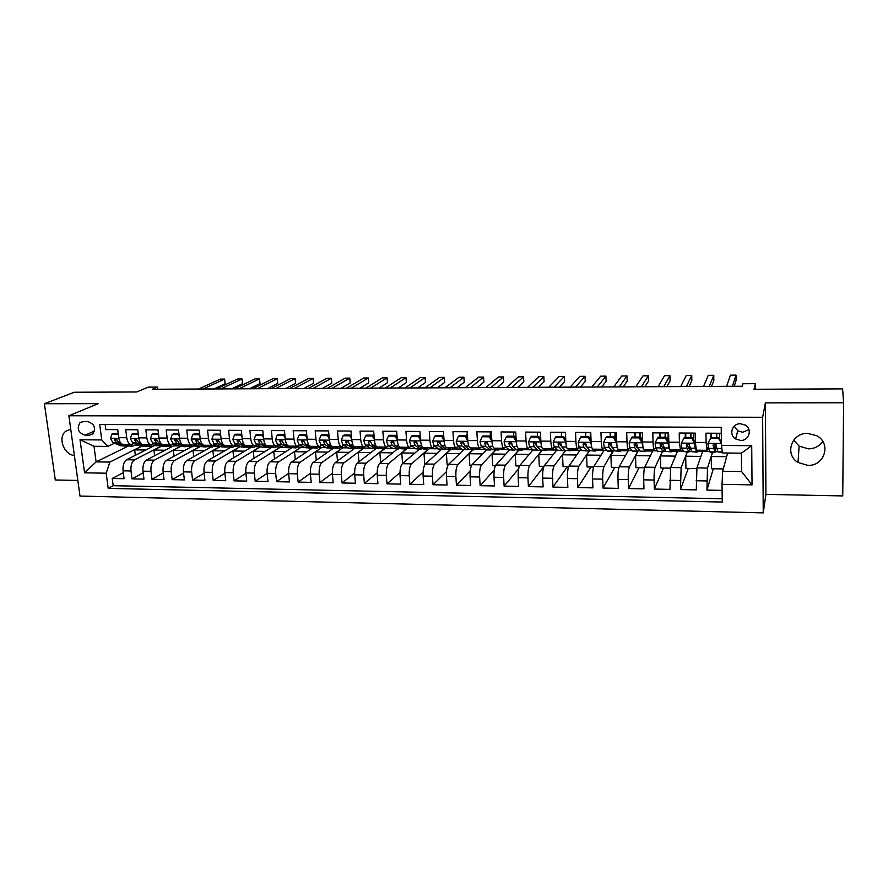<?xml version="1.0" encoding="UTF-8"?>
<svg xmlns="http://www.w3.org/2000/svg" width="888" height="888" viewBox="0 0 888 888"><rect width="100%" height="100%" fill="white"/><g stroke="black" fill="none" stroke-linecap="round" stroke-linejoin="round"><path stroke-width="1.33" d="M807.814 433.4C791.452 432.611 784.237 454.434 798.012 462.437L807.736 465.356C824.552 466.389 831.712 443.279 816.727 435.731L807.814 433.4M822.721 441.358C819.38 446.22 814.607 448.729 808.402 448.862L799.111 446.109L793.65 440.148M70.729 429.137L65.801 431.224C57.509 437.285 63.659 454.589 74.381 455.511M740.437 423.765C732.067 423.365 728.482 434.787 735.619 438.938L740.603 440.426C749.106 440.892 752.669 429.093 745.187 425.086L740.437 423.765M734.221 426.185L737.728 430.813L742.601 432.256L748.95 429.648M843.6 402.775L765.389 402.863L765.922 494.372L842.745 495.926L843.6 402.775L842.601 388.877L754.023 389.266L755.366 383.66L742.99 383.738L742.268 386.247L152.27 389.266L157.431 387.079L148.285 387.124L136.674 391.974L74.326 392.252L44.4 403.729L55.3 479.986L77.833 480.441M765.922 494.372L763.236 512.876L79.998 496.07L68.876 415.762L762.637 417.282L763.236 512.876M721.289 433.266L705.949 433.178L706.115 442.49L695.393 442.402L696.347 450.205L706.926 450.305M695.393 442.402L695.215 433.111L679.209 433.011L679.409 442.268L668.819 442.191C668.986 447.186 669.374 449.772 669.985 449.939L680.408 450.038M668.819 442.191L668.597 432.956L652.791 432.856L653.046 442.058L642.59 441.969C642.79 446.942 643.245 449.506 643.944 449.672L645.565 451.581L646.608 449.705M642.59 441.969L642.324 432.789L626.717 432.7L627.006 441.847L616.683 441.758C616.916 446.697 617.426 449.25 618.237 449.417L628.371 449.517M616.683 441.758L616.372 432.634L600.954 432.545L601.298 441.636L591.097 441.547C591.364 446.464 591.941 448.995 592.84 449.161L602.841 449.261M591.097 441.547L590.742 432.489L575.524 432.389L575.901 441.425L565.834 441.336C566.122 446.22 566.755 448.74 567.754 448.906L577.611 449.006M565.834 441.336L565.434 432.334L550.405 432.245L550.815 441.214L540.87 441.136C541.192 445.987 541.891 448.496 542.979 448.662L552.702 448.751M540.87 441.136L540.437 432.179L525.585 432.09L526.04 441.014L516.217 440.936C516.561 445.754 517.327 448.251 518.492 448.407L528.094 448.507M516.217 440.936L515.739 432.034L501.076 431.945L501.576 440.814L491.863 440.737C492.23 445.532 493.051 448.007 494.305 448.174L503.774 448.262M491.863 440.737L491.353 431.89L476.856 431.801L477.389 440.615L467.798 440.537C468.198 445.299 469.075 447.763 470.418 447.929L479.753 448.018M467.798 440.537L467.255 431.746L452.936 431.657L453.502 440.415L444.033 440.337C444.455 445.077 445.376 447.53 446.797 447.696L456.01 447.785M444.033 440.337L443.445 431.601L429.293 431.513L429.903 440.226L420.535 440.148C420.99 444.855 421.966 447.297 423.465 447.452L432.556 447.552M420.535 440.148L419.913 431.457L405.927 431.379L406.582 440.037L397.325 439.96C397.802 444.644 398.823 447.064 400.41 447.219L409.379 447.319M397.325 439.96L396.67 431.324L382.85 431.235L383.527 439.849L374.381 439.771C374.88 444.422 375.957 446.831 377.622 446.997L386.469 447.086M374.381 439.771L373.693 431.18L360.04 431.102L360.75 439.66L351.715 439.582C352.236 444.211 353.357 446.609 355.089 446.764L363.825 446.853M351.715 439.582L350.993 431.046L337.496 430.969L338.239 439.471L329.304 439.405C329.848 444 331.024 446.387 332.822 446.542L341.447 446.631M329.304 439.405L328.549 430.913L315.207 430.835L315.984 439.294L307.159 439.216C307.714 443.789 308.935 446.165 310.822 446.32L319.325 446.409M307.159 439.216L306.371 430.78L293.184 430.702L293.984 439.116L285.259 439.038C285.847 443.589 287.113 445.943 289.055 446.109L297.458 446.187M285.259 439.038L284.438 430.647L271.406 430.569L272.25 438.938L263.614 438.861C264.224 443.378 265.534 445.721 267.543 445.887L275.835 445.976M263.614 438.861L262.77 430.525L249.883 430.447L250.749 438.761L242.213 438.683C242.846 443.179 244.2 445.51 246.276 445.676L254.468 445.754M242.213 438.683L241.336 430.391L228.593 430.314L229.493 438.583L221.057 438.517C221.711 442.979 223.099 445.299 225.241 445.465L233.333 445.543M221.057 438.517L220.157 430.269L207.559 430.192L208.48 438.406L200.144 438.339C200.81 442.79 202.242 445.088 204.451 445.254L212.432 445.332M200.144 438.339L199.212 430.136L186.746 430.07L187.701 438.239L179.454 438.173C180.142 442.59 181.618 444.888 183.883 445.043L191.764 445.121M179.454 438.173L178.499 430.014L166.178 429.936L167.155 438.073L158.996 438.006C159.707 442.402 161.216 444.677 163.547 444.844L171.329 444.921M158.996 438.006L158.008 429.892L145.832 429.825L146.831 437.906L138.772 437.84C139.494 442.213 141.048 444.477 143.434 444.644L151.115 444.721M138.772 437.84L137.751 429.77L125.708 429.703L126.74 437.74C127.472 442.102 129.049 444.355 131.468 444.522L134.144 443.434M153.125 446.253L126.618 459.751C123.854 461.716 122.666 465.412 123.055 470.818L124.087 478.721L112.254 478.488L123.299 472.682M160.728 446.364L134.521 459.873C131.779 461.838 130.603 465.534 130.991 470.962L132.012 478.876L143.168 472.838M132.012 478.876L143.956 479.109L142.957 471.173C142.579 465.723 143.734 462.015 146.442 460.04L172.028 446.609M191.453 446.808L166.478 460.328C163.847 462.315 162.715 466.045 163.081 471.517L164.058 479.498L151.97 479.265L163.259 472.971M211.067 447.019L186.735 460.617C184.171 462.615 183.072 466.367 183.428 471.872L184.382 479.897L172.161 479.653L183.572 473.082M230.891 447.23L207.226 460.905C204.728 462.914 203.652 466.688 204.007 472.227L204.928 480.297L192.574 480.053L204.118 473.193M250.938 447.441L227.939 461.205C225.519 463.225 224.475 467.021 224.808 472.583L225.707 480.697L213.209 480.464L224.886 473.271M271.195 447.652L248.884 461.505C246.531 463.536 245.521 467.354 245.854 472.949L246.709 481.107L234.077 480.863L245.887 473.326M291.653 447.874L270.074 461.804C267.788 463.858 266.811 467.687 267.122 473.315L267.965 481.529L255.189 481.274L267.133 473.36M312.465 448.018L291.497 462.104C289.288 464.169 288.345 468.031 288.644 473.693L289.455 481.94L276.534 481.696L288.622 473.36M333.633 448.063L313.164 462.415C311.044 464.491 310.123 468.376 310.411 474.07L311.189 482.373L298.124 482.117L310.356 473.315M354.501 448.484L335.087 462.726C333.033 464.824 332.156 468.731 332.434 474.447L333.178 482.795L319.958 482.539L332.356 473.226M375.846 448.751L357.254 463.048C355.289 465.146 354.445 469.086 354.712 474.836L355.422 483.227L342.046 482.972L354.623 473.082M397.48 448.973L379.687 463.37C377.8 465.479 376.989 469.441 377.245 475.224L377.922 483.671L364.391 483.405L377.156 472.871M419.347 449.206L402.375 463.691C400.577 465.823 399.8 469.796 400.044 475.624L400.699 484.115L387.002 483.849L399.977 472.571M441.469 449.439L425.33 464.013C423.62 466.167 422.888 470.163 423.11 476.024L423.731 484.559L409.879 484.293L423.077 472.161M463.847 449.672L448.562 464.346C446.942 466.511 446.242 470.529 446.464 476.423L447.041 485.015L433.022 484.748L446.486 471.617M491.919 441.469L489.321 436.807L482.106 436.752L479.997 441.547L481.252 446.187L486.48 449.916L472.072 464.679C470.54 466.855 469.885 470.906 470.085 476.834L470.629 485.481L456.443 485.203L470.207 470.906M509.468 450.027L495.859 465.023C494.427 467.21 493.806 471.284 493.994 477.256L494.494 485.947L480.142 485.669L494.272 469.963M532.955 449.861L519.924 465.368C518.592 467.565 518.015 471.672 518.181 477.666L518.659 486.413L504.129 486.136L518.725 468.653M556.998 449.805L544.289 465.712C543.056 467.932 542.524 472.061 542.679 478.099L543.112 486.89L528.404 486.602L543.822 466.589M581.651 450.061L580.208 450.038L568.953 466.067C567.821 468.298 567.332 472.449 567.465 478.521L567.854 487.379L552.969 487.09L567.377 466.666M606.615 450.316L604.118 450.294L593.917 466.422C592.895 468.675 592.44 472.849 592.562 478.965L592.918 487.867L577.844 487.568L590.997 467.01M631.89 450.571L628.316 450.538L619.191 466.788C618.27 469.042 617.87 473.249 617.97 479.398L618.281 488.356L603.03 488.056L614.885 467.354M657.464 450.838L652.802 450.793L644.777 467.144C643.966 469.43 643.611 473.659 643.7 479.842L643.966 488.855L628.515 488.555L639.06 467.699M683.36 451.104L677.577 451.049L670.684 467.521L669.974 489.366L654.323 489.066L663.525 468.054M709.59 451.382L702.652 451.304L696.914 467.887L696.303 489.876L680.463 489.577L688.278 468.409M706.115 442.49L706.981 450.305L708.136 447.119M679.409 442.268L680.486 450.038L681.673 447.43M653.046 442.058C653.224 447.041 653.657 449.617 654.323 449.783L655.555 447.519M627.006 441.847C627.228 446.797 627.716 449.35 628.482 449.517L629.77 447.485M601.298 441.636C601.542 446.553 602.097 449.095 602.963 449.261L604.328 447.386L607.736 451.182L612.276 451.237M575.901 441.425C576.179 446.32 576.789 448.84 577.755 449.006L579.198 447.241M550.815 441.214C551.126 446.076 551.803 448.595 552.847 448.762L554.367 447.075M526.04 441.014C526.373 445.843 527.117 448.351 528.249 448.507L529.847 446.908M501.576 440.814C501.931 445.621 502.719 448.107 503.951 448.262L505.616 446.72M508.88 443.201L509.812 442.213M477.389 440.615C477.777 445.388 478.632 447.863 479.942 448.029L481.685 446.531M485.681 442.535L486.236 441.969M453.502 440.415C453.912 445.166 454.823 447.619 456.21 447.785L458.03 446.342M462.015 442.613L462.781 441.891M429.903 440.226C430.336 444.944 431.291 447.386 432.767 447.552L434.654 446.153M438.672 442.613L439.493 441.891M406.582 440.037C407.037 444.721 408.047 447.152 409.601 447.319L411.544 445.954M415.639 442.557L416.405 441.924M383.527 439.849C384.016 444.511 385.07 446.919 386.702 447.086L388.711 445.754M392.896 442.479L393.539 441.969M360.75 439.66C361.261 444.3 362.371 446.697 364.069 446.864L366.145 445.554M338.239 439.471C338.772 444.089 339.926 446.475 341.702 446.631L343.845 445.365M348.174 442.28L348.451 442.091C347.375 440.459 346.475 440.404 345.743 441.924L347.208 444.899L354.257 448.518L355.367 448.163L349.883 444.921L348.451 442.102M315.984 439.294C316.539 443.878 317.738 446.253 319.591 446.409L321.789 445.166M293.984 439.116C294.561 443.667 295.815 446.031 297.735 446.187L299.989 444.966M272.25 438.938C272.838 443.467 274.137 445.809 276.124 445.976L278.432 444.777M250.749 438.761C251.371 443.267 252.703 445.598 254.756 445.765L257.132 444.577M229.493 438.583C230.136 443.068 231.513 445.388 233.633 445.543L236.053 444.389M208.48 438.406C209.135 442.868 210.556 445.177 212.743 445.332L215.218 444.189M187.701 438.239C188.378 442.668 189.843 444.966 192.086 445.132L194.616 444M167.155 438.073C167.854 442.479 169.353 444.766 171.65 444.921L174.237 443.811M146.831 437.906C147.552 442.291 149.084 444.555 151.448 444.721L154.079 443.623M85.104 435.198L89.455 435.231L93.018 433.821C96.071 427.816 94.261 423.72 87.601 421.556L83.25 421.545L79.898 422.777C76.612 428.76 78.344 432.9 85.104 435.198L94.572 430.958M727.627 453.024L722.666 471.262L741.602 471.539L741.413 453.18L722.399 452.969L721.467 445.443L721.211 427.328L99.711 424.486L101.765 439.949L107.77 446.431L114.43 443.256M721.467 445.443L751.714 445.709L752.036 484.87L722.022 484.337L722.266 502.053L108.203 488.378L106.183 473.204L84.56 472.816L80.031 439.749L101.765 439.949M712.487 452.292L707.492 468.043L696.914 467.887M687.223 452.025L681.129 467.665L670.684 467.521M662.27 451.759L655.1 467.299L644.777 467.144M637.606 451.515L629.392 466.933L619.191 466.788M613.297 450.383L603.995 466.566L593.917 466.422M589.577 450.394L578.898 466.211L568.953 466.067M588.5 450.127L589.366 450.138M565.423 450.66L554.123 465.856L544.289 465.712M563.991 449.872L564.613 449.883M541.835 450.494L529.637 465.501L519.924 465.368M518.581 450.249L505.45 465.157L495.859 465.023M495.593 450.005L481.551 464.824L472.072 464.679M472.86 449.772L457.931 464.48L448.562 464.346M450.394 449.528L434.587 464.147L425.33 464.013M428.16 449.306L411.521 463.825L402.375 463.691M406.427 448.884L388.733 463.492L379.687 463.37M384.915 448.029L366.2 463.17L357.254 463.048M362.77 447.807L364.047 447.818L343.922 462.859L335.087 462.726M340.892 447.574L342.846 447.596L321.9 462.537L313.164 462.415M319.247 447.352L321.867 447.386L300.133 462.226L291.497 462.104M297.857 447.13L301.121 447.164L278.61 461.927L270.074 461.804M276.701 446.919L280.597 446.953L257.331 461.616L248.884 461.505M255.777 446.697L260.284 446.742L236.286 461.316L227.939 461.205M235.076 446.486L240.204 446.542L215.484 461.027L207.226 460.905M220.124 446.453L194.905 460.728L186.735 460.617M214.607 446.276L219.858 446.331M200.089 446.442L174.559 460.439L166.478 460.328M194.372 446.065L199.367 446.12M180.286 446.42L154.423 460.151L146.442 460.04M174.348 445.865L179.087 445.909M154.534 445.654L159.041 445.698M112.254 478.488L113.209 485.692L722.221 498.779M707.492 468.043L706.926 490.087L722.099 490.387M680.463 489.577L681.129 467.665M654.323 489.066L654.079 480.031C654.001 473.826 654.334 469.586 655.1 467.299M628.515 488.555L628.227 479.576C628.127 473.415 628.515 469.197 629.392 466.933M603.03 488.056L602.697 479.132C602.575 473.015 603.008 468.82 603.995 466.566M577.844 487.568L577.466 478.699C577.333 472.616 577.811 468.442 578.898 466.211M552.969 487.09L552.558 478.266C552.403 472.216 552.924 468.076 554.123 465.856M528.404 486.602L527.949 477.844C527.783 471.828 528.349 467.71 529.637 465.501M504.129 486.136L503.629 477.422C503.452 471.439 504.062 467.354 505.45 465.157M480.142 485.669L479.609 477C479.42 471.062 480.064 466.999 481.551 464.824M456.443 485.203L455.877 476.59C455.666 470.684 456.354 466.644 457.931 464.48M433.022 484.748L432.423 476.179C432.201 470.307 432.922 466.3 434.587 464.147M409.879 484.293L409.246 475.779C409.002 469.941 409.768 465.956 411.521 463.825M387.002 483.849L386.336 475.391C386.08 469.586 386.879 465.623 388.733 463.492M364.391 483.405L363.692 474.991C363.425 469.219 364.269 465.279 366.2 463.17M342.046 482.972L341.314 474.603C341.036 468.864 341.902 464.957 343.922 462.859M319.958 482.539L319.192 474.225C318.903 468.52 319.813 464.624 321.9 462.537M298.124 482.117L297.325 473.848C297.025 468.176 297.957 464.302 300.133 462.226M276.534 481.696L275.702 473.471C275.391 467.832 276.368 463.98 278.61 461.927M255.189 481.274L254.334 473.093C254.012 467.488 255.011 463.669 257.331 461.616M234.077 480.863L233.2 472.727C232.867 467.155 233.888 463.347 236.286 461.316M213.209 480.464L212.299 472.372C211.954 466.822 213.009 463.036 215.484 461.027M192.574 480.053L191.63 472.016C191.275 466.5 192.363 462.737 194.905 460.728M172.161 479.653L171.195 471.661C170.829 466.178 171.95 462.437 174.559 460.439M151.97 479.265L150.982 471.306C150.605 465.856 151.759 462.137 154.423 460.151M105.139 424.508L105.805 429.581L117.727 429.648L118.759 437.673C119.503 442.024 121.09 444.278 123.532 444.444L131.124 444.522M107.77 446.431L94.006 446.276L96.104 461.882L109.846 462.082L106.183 473.204M128.161 446.142L96.104 461.882L84.56 472.816M141.458 446.253L109.846 462.082M134.943 445.454L139.205 445.499M68.876 415.762L98.257 403.663L44.4 403.729M765.389 402.863L762.637 417.282M755.411 389.266L755.366 383.66M157.698 389.244L157.431 387.079M233.688 457.753L232.967 451.004L240.204 446.542M240.226 446.753L241.037 446.764M254.001 458.33L253.258 451.248L260.284 446.742M260.306 446.964L261.982 446.975M274.525 458.93L273.782 451.481L280.597 446.953M280.619 447.175L283.161 447.197M295.282 459.562L294.527 451.715L301.121 447.164M301.143 447.386L304.573 447.419M316.272 460.239L315.506 451.959L321.867 447.386M321.889 447.596L326.24 447.641M337.484 460.961L336.719 452.203L342.846 447.596M342.857 447.818L348.151 447.874M358.941 461.749L358.164 452.447L364.047 447.818M364.069 448.04L370.307 448.096M380.641 462.593L379.853 452.702L385.492 448.04M385.514 448.262L392.729 448.329M402.575 463.514L401.787 452.958L407.181 448.373M407.192 448.484L415.406 448.573M429.714 448.718L438.35 448.806M452.636 448.951L461.56 449.051M475.835 449.195L485.048 449.295M499.3 449.439L508.824 449.539M523.054 449.683L532.878 449.783M547.086 449.927L556.399 450.027M571.406 450.183L580.042 450.272M596.015 450.438L603.973 450.527M618.925 467.41L611.333 467.299L610.911 455.366L613.763 450.394M613.775 450.627L614.596 450.627M620.923 450.693L628.182 450.771M638.294 450.882L639.937 450.893M646.142 450.96L652.691 451.026M663.725 451.137L665.589 451.16M671.672 451.226L677.477 451.282M689.465 451.404L691.574 451.426M697.513 451.493L702.563 451.548M715.528 451.681L717.87 451.703M113.209 485.692L108.203 488.378M135.353 455.3L134.665 449.872L141.825 446.298M134.665 449.872L145.765 450.005M706.926 490.087L713.319 468.775M154.612 455.755L153.913 450.094L161.028 446.431M153.913 450.094L165.135 450.227M174.059 456.221L173.36 450.327L180.53 446.509M173.36 450.327L184.715 450.449M193.728 456.71L193.018 450.549L200.322 446.542M193.018 450.549L204.506 450.682M213.597 457.22L212.887 450.782L220.335 446.553M212.887 450.782L224.52 450.915M232.967 451.004L244.744 451.148M253.258 451.248L265.179 451.382M273.782 451.481L285.847 451.615M294.527 451.715L306.749 451.859M315.506 451.959L327.872 452.103M336.719 452.203L349.239 452.347M358.164 452.447L370.84 452.603M379.853 452.702L392.685 452.847M401.787 452.958L414.785 453.102M424.841 464.613L423.965 453.213L428.427 449.306M423.965 453.213L437.129 453.357M448.096 464.946L447.164 464.935L446.398 453.468L450.649 449.539M446.398 453.468L459.729 453.624M471.628 465.29L469.808 465.257L469.086 453.735L473.104 449.772M469.086 453.735L482.595 453.89M495.449 465.634L492.718 465.59L492.041 453.99L495.815 450.005M492.041 453.99L505.727 454.156M519.547 465.978L515.895 465.923L515.262 454.256L518.792 450.249M515.262 454.256L529.126 454.423M543.944 466.333L539.338 466.267L538.761 454.534L542.035 450.494M538.761 454.534L552.791 454.689M568.631 466.688L563.059 466.6L562.526 454.8L565.567 450.716M562.526 454.8L576.745 454.967M593.628 467.044L587.057 466.955L586.58 455.078L589.665 450.494M586.58 455.078L600.987 455.244M585.747 434.31L585.669 432.456M610.911 455.366L625.518 455.533M610.234 436.252L610.1 432.6M615.384 437.806L616.55 437.817M644.544 467.776L635.908 467.654L635.542 455.644L637.762 451.481M635.542 455.644L650.338 455.822M634.964 437.029L634.831 432.745M640.27 437.984L642.479 438.006M670.484 468.154L660.783 468.009L660.461 455.933L662.393 451.759M660.461 455.933L675.457 456.11M659.973 437.207L659.862 432.9M666.311 438.173L668.065 438.195M696.747 468.531L685.947 468.376L685.691 456.221L687.323 452.025M685.691 456.221L700.887 456.399M685.292 437.384L685.203 433.044M692.684 438.372L693.65 438.372M723.298 468.92L711.421 468.742L711.221 456.521L712.565 452.292M711.221 456.521L726.628 456.698M722.022 484.337L722.666 471.262M710.922 437.562L710.844 433.2M94.006 446.276L80.031 439.749M751.714 445.709L741.413 453.18M752.036 484.87L741.602 471.539M118.437 435.131L117.849 434.121L111.91 434.088L110.512 438.428L112.909 442.657L120.668 445.732L125.885 446.12M127.073 444.477L132.567 446.187L136.386 444.355M118.204 433.4L111.91 434.088M214.019 388.955L225.13 383.771L224.631 379.087L202.964 389.011M224.631 379.087L220.313 379.121L198.512 389.033M121.456 443.689L119.014 442.712L116.994 440.048L114.785 439.094L114.619 440.026L116.65 442.69L124.376 445.765L127.373 446.009M131.935 446.187L126.729 445.787L123.354 444.444M116.872 439.771L116.328 439.227L114.619 440.026M138.473 435.475L137.773 434.265L131.779 434.232L130.336 438.594L132.678 442.846L140.271 445.931L145.488 446.331M146.853 444.677L152.225 446.398L156.044 444.455M138.228 433.544L133.289 433.511L131.779 434.232M231.657 388.855L242.502 383.66L242.002 378.954L220.868 388.911M242.002 378.954L237.64 378.987L216.383 388.933M141.558 444.011L138.85 442.901L136.874 440.226L134.632 439.305L136.463 442.879L144.011 445.976L146.986 446.198M151.604 446.387L146.387 445.998L143.079 444.633M136.785 440.004L136.153 439.394L134.477 440.204M158.73 435.819L157.92 434.421L151.859 434.376L150.383 438.772L152.669 443.034L160.073 446.142L165.301 446.531M166.844 444.877L172.094 446.609L175.924 444.544M158.475 433.677L153.335 433.644L151.859 434.376M249.461 388.766L260.018 383.549L259.54 378.821L238.95 388.822M259.54 378.821L255.145 378.854L234.41 388.844M161.96 444.377L158.908 443.09L156.987 440.404L154.679 439.516L156.488 443.068L163.869 446.176L166.8 446.398M171.484 446.597L166.256 446.198L162.948 444.799M156.91 440.215L156.188 439.571L154.556 440.381M157.92 434.421L158.53 434.121M179.221 436.163L178.299 434.565L172.161 434.521L170.651 438.938L172.883 443.223L180.098 446.342L185.326 446.742M187.068 445.077L192.174 446.819L196.004 444.622M178.943 433.821L173.604 433.788L172.161 434.521M267.432 388.678L277.711 383.427L277.245 378.688L257.209 388.733M277.245 378.688L272.805 378.721L252.625 388.755M191.586 446.808L186.358 446.409L179.187 443.29L177.311 440.581L174.958 439.738L176.745 443.267L183.927 446.387L186.835 446.597M177.267 440.448L176.446 439.738L174.858 440.559M178.299 434.565L178.988 434.21M199.933 436.519L198.901 434.709L192.696 434.665L191.142 439.116L193.318 443.423L200.344 446.553L205.583 446.964M207.503 445.288L212.476 447.03L216.317 444.699M199.645 433.977L194.095 433.932L192.696 434.665M285.581 388.589L295.571 383.316L295.116 378.543L275.635 388.633M295.116 378.543L290.631 378.577L271.018 388.655M211.899 447.03L206.671 446.62L199.7 443.489L197.869 440.77L195.46 439.971L197.225 443.456L204.218 446.597L207.093 446.786M197.835 440.67L196.936 439.915L195.393 440.748M198.901 434.709L199.678 434.299M220.879 436.874L219.725 434.865L213.453 434.82L211.866 439.283L213.975 443.623L220.812 446.775L226.052 447.175M228.172 445.487L233 447.252L236.841 444.755M220.579 434.121L214.818 434.077L213.453 434.82M303.907 388.489L313.597 383.194L313.164 378.399L294.25 388.544M313.164 378.399L308.636 378.443L289.588 388.567M232.445 447.241L227.206 446.842L220.435 443.689L218.659 440.948L216.195 440.215L217.926 443.656L224.731 446.808L227.572 446.986M218.648 440.914L217.649 440.093L216.15 440.925M219.725 434.865L220.601 434.376M242.069 437.229L240.792 435.009L234.454 434.965L232.823 439.46L234.876 443.822L241.514 446.986L246.753 447.397M249.073 445.698L253.757 447.463L257.587 444.81M241.747 434.265L235.775 434.221L234.454 434.965M322.411 388.4L331.801 383.083L331.379 378.266L313.053 388.445M331.379 378.266L326.806 378.299L308.336 388.467M253.213 447.463L247.974 447.053L241.403 443.889L239.671 441.136L237.163 440.47L238.872 443.856L245.465 447.03L248.285 447.186M239.682 441.158L238.595 440.281L237.14 441.114M240.792 435.009L241.769 434.465M263.492 437.595L262.104 435.164L255.689 435.12L254.024 439.638L256.01 444.022L262.437 447.208L267.688 447.608M270.207 445.92L274.747 447.685L278.566 444.844M263.159 434.421L256.965 434.376L255.689 435.12M341.092 388.3L350.172 382.961L349.761 378.122L332.045 388.345M349.761 378.122L345.155 378.155L327.272 388.367M274.226 447.685L268.975 447.275L262.604 444.089L260.939 441.325C260.14 439.882 259.296 439.682 258.375 440.737L260.051 444.067L266.444 447.252L269.219 447.386M260.961 441.403L259.784 440.459L258.375 441.303M262.104 435.164L263.181 434.532M285.159 437.962L283.649 435.32L277.167 435.275L275.458 439.826L277.378 444.233L283.605 447.43L288.855 447.83M291.586 446.131L295.97 447.907L299.522 445.276M284.826 434.565L278.41 434.521L277.167 435.275M359.951 388.2L368.72 382.839L368.331 377.977L351.215 388.245M368.331 377.977L363.669 378.011L346.409 388.278M295.46 447.907L290.209 447.497L284.049 444.3L282.44 441.514C281.585 440.026 280.719 439.86 279.831 441.014L281.463 444.266L287.645 447.463L290.387 447.585M282.473 441.658L281.219 440.648L279.842 441.491M283.649 435.32L284.826 434.609M307.07 438.328L305.45 435.486L298.89 435.431L297.147 440.004L299.001 444.433L305.006 447.652L310.256 448.063M313.209 446.342L317.438 448.14L320.457 446.065M305.45 435.486L306.638 434.72L300.089 434.676L298.89 435.431M378.998 388.112L387.457 382.717L387.079 377.833L370.585 388.145M387.079 377.833L382.373 377.866L365.723 388.178M316.949 448.129L311.688 447.719L305.75 444.5L304.184 441.713C303.274 440.159 302.386 440.026 301.543 441.314L303.13 444.477L309.102 447.696L311.799 447.774M304.251 441.935L302.808 440.492L301.543 441.314M329.248 438.705L327.506 435.642L320.868 435.597L319.081 440.193L320.857 444.644L326.651 447.874L331.912 448.285M335.076 446.564L339.138 448.362L341.802 446.62M327.506 435.642L328.649 434.876L322.022 434.831L320.868 435.597M398.246 388.012L406.36 382.595L406.005 377.689L390.154 388.045M406.005 377.689L401.254 377.722L385.248 388.078M338.672 448.362L333.411 447.941L327.694 444.71L326.196 441.902C325.197 440.304 324.309 440.215 323.51 441.614L325.041 444.688L330.791 447.918L333.455 447.974M326.262 442.213L324.742 440.781L323.51 441.614M351.67 439.083L349.817 435.797L343.09 435.753L341.269 440.381L342.979 444.855L348.54 448.107L353.801 448.518M357.187 446.786L361.094 448.595L363.636 446.853M349.817 435.797L350.915 435.031L344.211 434.987L343.09 435.753M350.915 435.031L351.404 435.897M417.671 387.912L425.463 382.473L425.119 377.533L409.923 387.945M425.119 377.533L420.324 377.578L404.961 387.978M360.639 448.584L355.378 448.174L359.584 448.218M348.54 442.502L346.942 441.081L345.743 441.924M374.359 439.471L372.383 435.964L365.59 435.919L363.714 440.57L365.356 445.077L370.685 448.329L375.957 448.751M379.565 447.019L383.305 448.829L385.736 447.075M372.383 435.964L373.437 435.187L366.655 435.142L365.59 435.919M373.437 435.187L374.114 436.385M437.296 387.812L444.744 382.351L444.411 377.389L429.881 387.845M444.411 377.389L439.571 377.422L424.875 387.867M382.872 448.829L377.6 448.407L372.35 445.143L370.962 442.302C369.808 440.615 368.897 440.592 368.243 442.246L369.641 445.11L374.925 448.373L377.511 448.351M371.084 442.812L369.408 441.38L368.254 442.28M397.313 439.86L395.227 436.13L388.345 436.075L386.424 440.759L387.989 445.288L393.084 448.562L398.357 448.984M402.197 447.241L405.761 449.062L408.091 447.297M395.227 436.13L396.226 435.353L389.366 435.309L388.345 436.075M396.226 435.353L397.091 436.896M457.12 387.712L464.224 382.217L463.902 377.234L450.05 387.745M463.902 377.234L459.018 377.278L444.988 387.767M405.35 449.062L400.088 448.64L395.06 445.354L393.717 442.391C392.485 440.792 391.586 440.814 390.998 442.479L392.318 445.332L397.369 448.607L399.922 448.529M393.895 443.134L392.119 441.602L390.998 442.479M420.546 440.248L418.326 436.297L411.366 436.241L409.401 440.948L410.9 445.51L415.751 448.806L421.023 449.228M425.108 447.474L428.493 449.306L430.702 447.53M418.326 436.297L419.28 435.509L412.343 435.464L411.366 436.241M419.28 435.509L420.346 437.396M477.145 387.601L483.882 382.095L483.594 377.089L470.429 387.634M483.594 377.089L478.654 377.123L465.312 387.668M428.105 449.295L422.832 448.873L418.048 445.576L416.738 442.479C415.451 440.981 414.552 441.047 414.019 442.679L415.273 445.554L420.091 448.851L422.588 448.706M416.971 443.478L415.085 441.802L414.019 442.679M444.056 440.648L441.713 436.463L434.665 436.419L432.656 441.147L434.077 445.732L438.672 449.039L443.945 449.461M443.856 437.895L442.613 435.675L435.586 435.631L434.665 436.419M448.274 447.707L451.481 449.539L453.579 447.763M497.369 387.501L503.751 381.962L503.474 376.934L491.02 387.534M503.474 376.934L498.479 376.967L485.858 387.557M451.115 449.539L445.843 449.117L441.314 445.798L440.015 442.557C438.694 441.181 437.795 441.281 437.318 442.89L438.506 445.776L443.068 449.084L445.51 448.873M440.326 443.845L438.328 442.002L437.318 442.89M441.713 436.463L442.613 435.675M467.843 441.059L465.368 436.641L458.241 436.585L456.188 441.347L457.52 445.954L461.871 449.284L467.144 449.705M466.899 437.063L467.255 431.768M471.717 447.941L474.747 449.794L476.712 447.996M465.368 436.641L466.222 435.841L459.118 435.797L458.241 436.585M466.222 435.841L467.665 438.428M517.804 387.401L523.809 381.829L523.554 376.778L511.821 387.423M523.554 376.778L518.514 376.812L506.604 387.457M474.392 449.783L469.119 449.361L464.846 446.031L463.569 442.657C462.226 441.38 461.327 441.525 460.883 443.101L462.004 445.998L466.311 449.328L468.698 449.028M463.969 444.244L461.838 442.202L460.883 443.101M490.187 436.13L490.409 431.879M495.449 448.185L498.279 450.038L500.133 448.229M489.321 436.807L490.121 436.008L482.928 435.964L482.106 436.752M490.121 436.008L491.763 438.961M538.45 387.29L544.078 381.707L543.833 376.612L532.844 387.323M543.833 376.612L538.75 376.656L527.572 387.346M497.957 450.027L492.674 449.606L488.666 446.253L487.412 442.768C486.036 441.591 485.148 441.769 484.737 443.312L485.792 446.231L489.832 449.572L490.953 449.961L492.163 449.173M487.901 444.677L485.636 442.413L484.737 443.312M516.672 444.921L516.261 441.847L513.564 436.985L506.26 436.929L504.095 441.747L505.272 446.42L509.09 449.772L514.374 450.205M513.63 436.175L513.83 432.023M519.458 448.418L522.1 450.283L523.82 448.462M513.564 436.985L514.307 436.186L507.026 436.13L506.26 436.929M514.307 436.186L516.139 439.493M559.307 387.179L564.546 381.574L564.324 376.457L554.09 387.212M564.324 376.457L559.185 376.501L548.762 387.235M521.789 450.283L516.516 449.85L512.776 446.486L511.532 442.879C510.145 441.813 509.257 442.024 508.88 443.523L509.867 446.464L513.641 449.828L514.685 450.205L515.906 449.306M512.132 445.177L509.723 442.624L508.88 443.523M540.925 441.924L538.095 437.162L530.702 437.107L528.493 441.958L529.581 446.653L533.133 450.027L538.406 450.46M535.83 444.899L536.241 443.589M537.351 436.341L537.529 432.167M540.803 442.058L541.514 446.231M543.756 448.662L546.198 450.538L547.796 448.706M538.095 437.162L538.783 436.352L531.413 436.297L530.702 437.107M538.783 436.352L540.825 440.026M580.375 387.079L585.225 381.429L585.014 376.301L575.557 387.101M585.014 376.301L579.82 376.334L570.174 387.124M545.92 450.538L540.637 450.105L537.173 446.72L535.941 443.012C534.543 442.024 533.677 442.268 533.322 443.745L534.232 446.697L537.728 450.072L538.694 450.46L539.926 449.406M536.674 445.732L534.099 442.835L533.322 443.745M565.867 441.98L562.937 437.34L555.444 437.285L553.191 442.157L554.19 446.886L557.453 450.283L562.737 450.716M560.051 444.788L560.506 442.99M561.349 436.508L561.516 432.312M565.645 442.268L566.522 446.897M568.353 448.917L570.596 450.793L572.05 448.951M562.937 437.34L563.569 436.53L556.099 436.474L555.444 437.285M563.569 436.53L565.8 440.57M601.676 386.968L606.115 381.296L605.927 376.135L597.258 386.99M605.927 376.135L600.677 376.179L591.808 387.013M570.329 450.793L565.057 450.36L561.882 446.964L560.661 443.156C559.251 442.246 558.386 442.524 558.064 443.956L558.896 446.93L562.104 450.327L563.003 450.716L564.224 449.472M565.723 438.95L565.578 440.182M561.571 446.42L558.774 443.045L558.064 443.956M591.119 442.013L588.078 437.518L580.497 437.473L578.188 442.368L579.098 447.119L582.073 450.538L587.356 450.971M584.548 444.588L584.926 442.846M585.625 436.685L585.78 432.456M590.798 442.479L591.785 447.386M593.251 449.161L595.282 451.06L596.603 449.195M588.078 437.518L588.655 436.707L581.096 436.652L580.497 437.473M588.655 436.707L591.086 441.125M623.187 386.857L627.217 381.163L627.05 375.968L619.18 386.879M627.05 375.968L621.744 376.013L613.675 386.902M595.049 451.049L589.765 450.616L586.879 447.197L585.692 443.301C584.271 442.479 583.416 442.768 583.105 444.178L583.86 447.175L586.779 450.582L587.59 450.971L588.811 449.495M590.609 440.259L590.886 436.175M590.431 432.478L590.065 439.271M587.301 447.696L583.749 443.256L583.105 444.178M616.694 442.002L616.272 442.69L613.53 437.706L605.86 437.651L603.496 442.59L604.317 447.363L609.135 447.408L612.487 451.237L613.697 449.439M609.346 444.266L609.568 443.034M610.2 436.852L610.345 432.6M616.272 442.69L617.36 447.929M618.459 449.417L620.268 451.315L621.456 449.45M613.53 437.706L614.052 436.885L606.404 436.829L605.86 437.651M614.052 436.885L616.683 441.68M644.932 386.746L648.54 381.019L648.395 375.813L641.347 386.768M648.395 375.813L643.034 375.846L635.786 386.791M615.306 439.16L615.551 432.634M620.057 451.315L614.774 450.871L612.187 447.441L611.022 443.467C609.612 442.712 608.757 443.023 608.458 444.411L609.135 447.408M615.051 432.634L614.818 438.272M612.576 447.952L609.046 443.478L608.458 444.411M639.305 437.895L639.771 437.063L642.501 442.069L642.046 442.912L639.305 437.895L631.546 437.84L629.115 442.801L629.836 447.608L632.212 451.06L637.495 451.504M635.075 437.029L635.209 432.756M642.501 442.069L642.679 443.945M642.046 442.912L643.278 448.595M639.771 437.063L632.023 437.007L631.546 437.84M666.899 386.635L670.074 380.885L669.952 375.635L663.747 386.646M669.952 375.635L664.546 375.68L658.13 386.68M645.376 451.581L640.104 451.137L637.817 447.685L636.685 443.645L634.121 444.633L634.731 447.663L637.684 451.504L638.872 449.284M640.259 437.973L640.415 432.778M639.959 432.778L639.826 437.174M638.017 447.985L637.162 447.885L634.643 443.7L634.121 444.633M642.468 442.002L642.568 441.036M665.412 438.084L665.8 437.24L668.542 442.28L668.165 443.134L665.412 438.084L657.542 438.028L655.067 443.023L655.688 447.863L657.753 451.326L663.036 451.77M655.067 443.023L657.542 438.028M660.25 437.207L660.361 432.9M668.542 442.28L668.942 444.877M668.165 443.134L668.731 447.985L670.64 451.459L671.173 451.859L672.072 449.961M665.8 437.24L657.953 437.185M689.11 386.524L691.841 380.741L691.741 375.469L686.391 386.535M691.741 375.469L686.269 375.513L680.708 386.558M671.017 451.848L665.734 451.404L662.659 443.822L660.117 444.866L660.639 447.907L663.203 451.77L664.357 448.962M665.467 437.24L665.567 432.933M665.179 432.933L665.068 437.24M663.702 447.807L662.748 448.129L660.572 443.922L660.117 444.866M667.887 441.059L668.22 432.944M691.841 438.272L692.174 437.429L694.927 442.502L694.605 443.356L691.841 438.272L683.871 438.217L681.34 443.245L681.862 448.107L683.605 451.592L688.888 452.036M681.34 443.245L683.871 438.217M685.725 437.384L685.836 433.055M694.927 442.502L695.515 445.721M694.605 443.356L695.071 448.24L696.658 451.726L697.091 452.125L697.846 450.216M692.174 437.429L684.226 437.373M711.554 386.402L713.841 380.597L713.763 375.302L709.29 386.413M713.763 375.302L708.236 375.346L703.54 386.447M696.969 452.125L691.685 451.681L688.977 444.011L686.435 445.099L686.879 448.163L689.021 452.036L690.131 448.373M690.942 437.418L691.03 433.089M690.709 433.078L690.609 437.418M689.765 446.831L689.044 448.718L686.824 444.144L686.435 445.099M693.572 440.015L693.794 433.1M721.433 443.378L718.614 438.461L710.544 438.406L707.947 443.467L708.369 448.362L710.178 452.258L715.062 452.314M707.947 443.467L710.544 438.406M711.521 437.562L711.61 433.211M721.378 443.578L721.9 448.917M718.614 438.461L718.869 437.618L710.822 437.562M718.869 437.618L721.422 442.324M734.243 386.291L736.063 380.453L736.008 375.125L732.434 386.302M736.008 375.125L730.424 375.169L726.628 386.324M722.333 452.392L717.97 451.948L715.628 444.211L713.097 445.332L714.796 451.914L716.339 445.798M716.738 437.606L716.805 433.244M716.549 433.233L716.461 437.595M716.061 444.633L715.184 448.973L713.408 444.455M719.546 438.861L719.669 433.255M134.521 459.873L126.618 459.751M130.991 470.962L123.055 470.818M706.77 480.941L696.125 480.752M680.264 480.475L669.752 480.297M654.079 480.031L643.7 479.842M628.227 479.576L617.97 479.398M602.697 479.132L592.562 478.965M577.466 478.699L567.465 478.521M552.558 478.266L542.679 478.099M527.949 477.844L518.181 477.666M503.629 477.422L493.994 477.256M479.609 477L470.085 476.834M455.877 476.59L446.464 476.423M432.423 476.179L423.11 476.024M409.246 475.779L400.044 475.624M386.336 475.391L377.245 475.224M363.692 474.991L354.712 474.836M341.314 474.603L332.434 474.447M319.192 474.225L310.411 474.07M297.325 473.848L288.644 473.693M275.702 473.471L267.122 473.315M254.334 473.093L245.854 472.949M233.2 472.727L224.808 472.583M212.299 472.372L204.007 472.227M191.63 472.016L183.428 471.872M171.195 471.661L163.081 471.517M150.982 471.306L142.957 471.173M126.74 437.74L118.759 437.673M93.351 433.477L89.455 435.231M118.87 438.395L110.545 438.328M124.376 445.765L120.668 445.732M130.447 445.832L126.729 445.787M116.65 442.69L112.909 442.657M120.568 442.724L119.014 442.712M138.883 438.561L130.37 438.494M144.011 445.976L140.271 445.931M150.15 446.031L146.387 445.998M136.463 442.879L132.678 442.846M140.526 442.912L138.85 442.901M159.107 438.728L150.416 438.661M163.869 446.176L160.073 446.142M170.063 446.242L166.256 446.198M156.488 443.068L152.669 443.034M160.717 443.112L158.908 443.09M179.554 438.905L170.685 438.827M183.927 446.387L180.098 446.342M190.199 446.453L186.358 446.409M176.745 443.267L172.883 443.223M181.13 443.312L179.187 443.29M200.244 439.072L191.186 439.005M204.218 446.597L200.344 446.553M210.556 446.664L206.671 446.62M197.225 443.456L193.318 443.423M201.765 443.501L199.7 443.489M221.156 439.249L211.91 439.172M224.731 446.808L220.812 446.775M231.135 446.875L227.206 446.842M217.926 443.656L213.975 443.623M222.644 443.7L220.435 443.689M242.313 439.427L232.867 439.349M245.465 447.03L241.514 446.986M251.948 447.097L247.974 447.053M238.872 443.856L234.876 443.822M243.745 443.911L241.403 443.889M263.703 439.604L254.068 439.527M266.444 447.252L262.437 447.208M272.993 447.319L268.975 447.275M260.051 444.067L256.01 444.022M265.101 444.111L262.604 444.089M285.348 439.793L275.502 439.704M287.645 447.463L283.605 447.43M294.272 447.541L290.209 447.497M281.463 444.266L277.378 444.233M286.691 444.322L284.049 444.3M307.237 439.971L297.18 439.893M309.102 447.696L305.006 447.652M315.795 447.763L311.688 447.719M303.13 444.477L299.001 444.433M308.536 444.533L305.75 444.5M302.886 440.837L301.565 441.691M329.381 440.159L319.125 440.071M330.791 447.918L326.651 447.874M337.562 447.985L333.411 447.941M325.041 444.688L320.857 444.644M330.636 444.744L327.694 444.71M324.808 441.025L323.543 441.88M351.792 440.348L341.314 440.259M352.736 448.151L348.54 448.107M347.208 444.899L342.979 444.855M352.98 444.955L349.883 444.921M346.986 441.214L345.765 442.08M374.459 440.537L363.758 440.448M374.925 448.373L370.685 448.329M381.851 448.451L377.6 448.407M369.641 445.11L365.356 445.077M375.602 445.177L372.35 445.143M397.391 440.737L386.469 440.637M397.369 448.607L393.084 448.562M404.384 448.684L400.088 448.64M392.318 445.332L387.989 445.288M398.479 445.388L395.06 445.354M420.601 440.925L409.446 440.837M420.091 448.851L415.751 448.806M427.184 448.917L422.832 448.873M415.273 445.554L410.9 445.51M421.634 445.61L418.048 445.576M444.089 441.125L432.7 441.025M443.068 449.084L438.672 449.039M450.238 449.161L445.843 449.117M438.506 445.776L434.077 445.732M445.066 445.843L441.314 445.798M467.865 441.325L456.232 441.225M466.311 449.328L461.871 449.284M473.57 449.406L469.119 449.361M462.004 445.998L457.52 445.954M468.786 446.065L464.846 446.031M491.919 441.525L480.053 441.425M489.832 449.572L485.348 449.528M497.18 449.65L492.674 449.606M485.792 446.231L481.252 446.187M492.785 446.298L488.666 446.253M516.194 441.736L504.151 441.625M513.641 449.828L509.09 449.772M521.078 449.905L516.516 449.85M509.867 446.464L505.272 446.42M517.071 446.531L512.776 446.486M540.736 441.935L528.549 441.836M537.728 450.072L533.133 450.027M545.254 450.149L540.637 450.105M534.232 446.697L529.581 446.653M541.658 446.764L537.173 446.72M565.578 442.146L553.246 442.046M562.104 450.327L557.453 450.283M569.73 450.405L565.057 450.36M558.896 446.93L554.19 446.886M566.544 447.008L561.882 446.964M590.731 442.357L578.243 442.246M586.779 450.582L582.073 450.538M594.494 450.66L589.765 450.616M583.86 447.175L579.098 447.119M591.663 447.241L586.879 447.197M616.194 442.568L603.551 442.468M611.765 450.849L606.992 450.793M619.569 450.926L614.774 450.871M617.038 447.485L612.187 447.441M641.98 442.79L629.181 442.679M637.04 451.104L632.212 451.06M644.943 451.193L640.104 451.137M634.731 447.663L629.836 447.608M642.723 447.73L637.817 447.685M668.087 443.001L655.122 442.901M662.637 451.37L657.753 451.326M670.64 451.459L665.734 451.404M660.639 447.907L655.688 447.863M668.731 447.985L663.769 447.941M694.527 443.223L681.407 443.123M688.555 451.648L683.605 451.592M696.658 451.726L691.685 451.681M686.879 448.163L681.862 448.107M695.071 448.24L690.043 448.185M721.311 443.456L708.014 443.345M714.796 451.914L709.79 451.87M722.277 451.992L717.97 451.948M713.441 448.418L708.369 448.362M721.744 448.496L716.649 448.44M713.364 444.511L713.097 445.332M799.111 446.109L798.012 462.437M70.629 429.148L65.801 431.224M737.728 430.813L735.619 438.938M654.223 449.772L643.944 449.672M82.739 421.567L79.898 422.777M115.418 438.794L114.785 439.094M135.309 438.972L134.632 439.305M155.433 439.138L154.679 439.516M175.791 439.305L174.958 439.738M196.37 439.482L195.46 439.971M217.194 439.66L216.195 440.215M238.25 439.849L237.163 440.47M259.562 440.037L258.375 440.737M281.108 440.226L279.831 441.014M369.408 441.38L368.243 442.246M486.48 449.916L490.62 449.961"/></g></svg>
